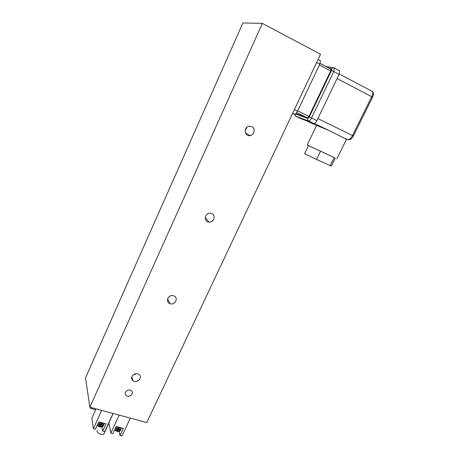 <?xml version="1.0" encoding="UTF-8"?>
<svg xmlns="http://www.w3.org/2000/svg" width="459" height="459" viewBox="0 0 459 459"><rect width="100%" height="100%" fill="white"/><g stroke="black" fill="none" stroke-linecap="round" stroke-linejoin="round"><path stroke-width="0.69" d="M134.303 374.148L135.25 374.596L135.038 373.873M132.433 378.893L131.75 378.841M126.265 395.549L126.139 395.44C123.018 392.858 128.451 388.01 131.389 390.758C134.573 393.271 129.289 398.205 126.265 395.549M121.968 436.05L130.31 418.12L121.968 436.05L119.988 435.539L119.105 431.322L119.988 435.539L121.968 436.05M98.742 421.907L106.04 423.823L102.724 431.076L104.738 431.592L113.052 413.461L104.738 431.592L102.724 431.076L101.996 426.807L102.724 431.076L106.04 423.823L98.742 421.907L95.432 429.188L93.395 428.66L101.686 410.398L93.395 428.66L95.432 429.188L98.742 421.907M123.322 428.373L119.988 435.539L123.322 428.373L116.161 426.486L112.839 433.686L110.837 433.17L119.162 415.114L110.837 433.17L112.839 433.686L116.161 426.486L123.322 428.373M91.84 418.195L93.395 428.66L91.84 418.195L96.051 408.877L91.84 418.195M90.228 407.299L90.377 408.338L90.779 407.449L90.377 408.338L95.656 409.755L90.377 408.338L90.228 407.299M108.886 422.831L110.837 433.17L108.886 422.831L113.172 413.496L108.886 422.831M97.073 431.253C97.233 433.439 103.172 435.591 103.986 433.766L103.986 433.766C103.172 435.591 97.233 433.439 97.073 431.253L97.182 430.576L97.073 431.253M119.988 430.852L119.759 431.357L119.311 431.242M115.255 430.181L114.543 429.997M119.547 427.381L118.829 428.918L120.264 429.297L119.977 429.911L118.548 429.538L117.412 431.517L116.884 430.869M117.498 428.574L117.613 429.291L116.173 428.918L116.46 428.299L117.894 428.677L118.611 427.134M117.475 428.631L116.431 428.356M114.911 429.194L115.467 430.467L116.454 431.242L117.613 429.291M118.548 429.538L118.411 428.872L118.692 428.258L118.829 428.918M118.979 427.231L117.269 430.932M119.868 429.194L118.411 428.872M119.839 429.251L119.977 429.911M104.176 423.336L104.044 423.623M102.805 426.336L102.523 426.939L102.007 426.801M97.882 425.728L97.096 425.522M97.515 424.604L98.037 425.941L99.11 426.801L100.246 424.827L98.783 424.443L99.064 423.818L100.532 424.202L101.273 422.573M101.198 425.074L101.37 423.795L101.485 424.455L102.948 424.833L102.661 425.459L101.198 425.074L100.079 427.082L99.964 426.497L99.523 426.422M102.575 424.736L102.661 425.459M102.231 422.819L101.485 424.455M101.703 422.682L99.964 426.497M100.165 424.105L100.246 424.827M102.546 424.799L101.089 424.414M100.137 424.168L99.041 423.875M320.531 54.242L146.771 422.561L89.861 407.202L146.771 422.561L320.531 54.242L262.376 23.392L89.861 407.202L85.535 377.86L89.861 407.202L262.376 23.392L320.531 54.242M249.243 135.652L249.472 135.153L249.243 135.652M249.18 135.646L249.421 135.124L249.18 135.646M242.926 22.95L262.376 23.392L242.926 22.95L85.535 377.86L242.926 22.95M173.68 295.82L173.726 295.837C179.05 297.547 174.925 305.832 169.876 303.611C164.81 301.85 168.694 293.869 173.68 295.82L173.726 295.837C179.05 297.547 174.925 305.832 169.876 303.611C164.81 301.85 168.694 293.869 173.68 295.82M251.698 126.5C255.657 128.107 254.55 134.957 250.258 135.571C244.595 136.931 243.218 127.275 248.962 126.219L251.698 126.5C255.657 128.107 254.55 134.957 250.258 135.571C244.595 136.931 243.218 127.275 248.962 126.219L251.698 126.5M211.616 213.492C216.183 215.087 213.934 222.649 209.086 222.081C203.446 221.927 204.542 212.752 210.17 213.183L211.616 213.492C216.183 215.087 213.934 222.649 209.086 222.081C203.446 221.927 204.542 212.752 210.17 213.183L211.616 213.492M137.723 373.856L139.008 374.498C143.26 377.493 136.759 383.976 132.903 380.597C129.49 378.124 133.569 372.41 137.723 373.856L139.008 374.498C143.26 377.493 136.759 383.976 132.903 380.597C129.49 378.124 133.569 372.41 137.723 373.856M207.164 214.135L206.516 214.714L207.164 214.135M246.988 127.195L245.135 130.838L246.988 127.195M320.566 151.177L335.282 158.131L331.341 166.135L316.544 159.457L304.564 153.719L308.5 145.555L320.566 151.177L316.544 159.457M334.175 157.569L330.147 165.762M320.101 63.405L330.767 69.005L330.675 70.904L308.964 116.385L307.455 117.86L295.837 113.648M300.754 118.634L313.824 123.534C314.771 123.649 315.792 122.679 316.882 120.619L339.126 74.318L339.74 70.864L339.281 70.502M292.59 113.471L294.563 114.193C295.458 114.28 296.451 113.275 297.535 111.187L319.774 64.174L320.428 60.703L319.998 60.353M346.488 139.289L328.305 130.213L316.612 125.387L307.197 144.964L308.482 145.583M335.282 158.131L307.197 144.964M119.833 427.455C121.124 429.343 120.447 430.576 117.797 431.15M116.861 430.909C115.255 429.217 115.743 427.937 118.324 427.059M99.5 426.463C97.824 424.586 98.41 423.29 101.244 422.561M102.259 422.831C103.895 424.724 103.292 426.021 100.452 426.709M98.57 422.291L98.989 421.97M100.188 427.094C102.85 426.927 104.107 425.654 103.958 423.278L103.969 423.301M103.981 423.284L104.044 424.105M296.703 112.633L307.455 117.86M319.384 64.994L330.675 70.904M297.679 110.883L308.964 116.385M339.126 74.318L333.756 71.506L334.381 68.047L333.928 67.685L332.735 67.588L331.547 68.655L329.246 68.265M295.424 113.981L307.765 118.479L309.274 117.005L331.455 70.56L331.547 68.655M316.882 120.619L311.512 118.003L333.756 71.506L331.455 70.56M313.824 123.534L308.477 120.941C309.412 121.05 310.422 120.069 311.512 118.003L309.274 117.005M300.84 118.674L295.699 116.184L308.477 120.941C307.599 120.39 307.358 119.57 307.765 118.479M295.579 116.121L294.862 114.222M294.563 114.193L292.676 113.281M319.774 64.174L316.624 62.527M297.535 111.187L294.391 109.655M372.289 91.352L372.536 91.479C373.069 92.632 372.806 94.336 371.756 96.597L352.518 135.52L317.869 118.565M346.356 139.106L347.75 139.645C349.282 139.88 350.871 138.509 352.518 135.52L353.39 135.996L372.593 97.159L337.095 78.552M328.305 130.213L314.455 123.488M347.75 139.645L345.197 138.406M307.197 121.056L316.526 125.571M108.921 423.009L103.986 433.766L108.921 423.009M121.274 427.834C121.348 430.14 120.097 431.374 117.527 431.529M131.842 376.77L132.903 380.597L131.842 376.77M205.225 217.623L209.086 222.081L205.225 217.623M245.49 133.001L250.258 135.571L245.49 133.001M167.615 298.918L169.876 303.611L167.615 298.918M330.985 69.177L320.078 63.457M325.764 66.44L334.381 68.047L339.74 70.864M294.512 114.176L295.045 115.57M318.07 59.458L320.428 60.703M372.593 97.159C373.431 94.577 374.2 93.59 372.536 91.479L339.258 74.037M353.39 135.996C352.064 138.538 350.464 139.8 348.582 139.771M336.854 158.848L346.511 139.249"/></g></svg>
